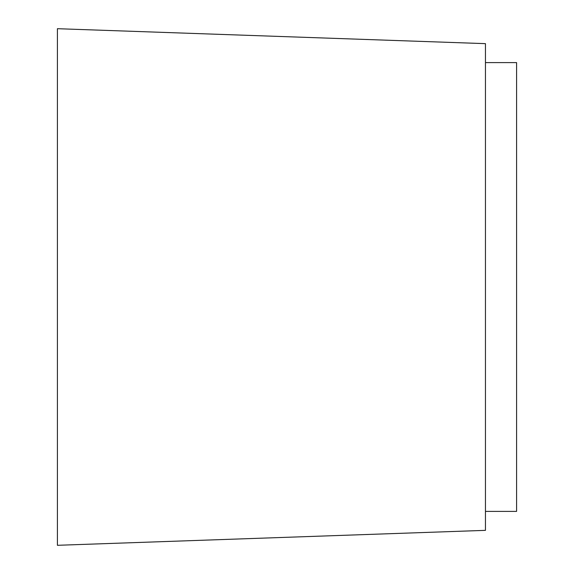 <?xml version="1.0" encoding="UTF-8"?>
<svg xmlns="http://www.w3.org/2000/svg" width="574" height="574" viewBox="0 0 574 574"><rect width="100%" height="100%" fill="white"/><g stroke="black" fill="none" stroke-linecap="round" stroke-linejoin="round"><path stroke-width="0.86" d="M57.414 28.7L57.414 545.3L485.453 530.354L485.453 43.646L57.414 28.7M485.453 62.602L516.586 62.602L516.586 511.398L485.453 511.398"/></g></svg>
